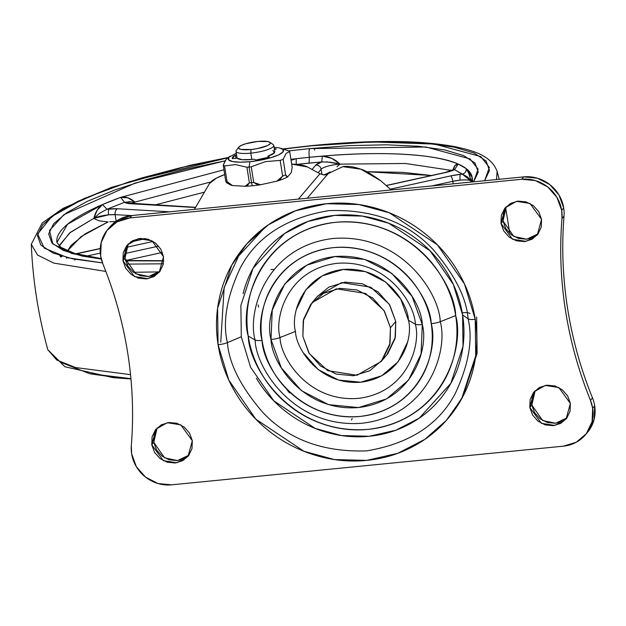 <?xml version="1.0" encoding="UTF-8"?>
<svg xmlns="http://www.w3.org/2000/svg" width="626" height="626" viewBox="0 0 626 626"><rect width="100%" height="100%" fill="white"/><g stroke="black" fill="none" stroke-linecap="round" stroke-linejoin="round"><path stroke-width="0.94" d="M282.193 148.816A28.006 6.197 171.1 0 1 276.418 155.835A28.006 6.197 171.1 0 1 249.915 161.696L249.078 167.032A34.626 7.661 -8.9 0 0 251.253 166.798L265.455 161.61L280.166 160.428A34.626 7.661 -8.9 0 0 283.155 159.247L286.121 153.409L289.697 151.562A34.626 7.661 -8.9 0 0 288.367 150.811L280.957 148.292M273.781 145.623A19.109 4.226 171.1 0 1 250.823 153.135L251.809 159.466A19.109 4.226 -8.9 0 0 254.406 159.168A19.109 4.226 171.1 0 1 251.809 159.466L242.199 159.669L237.262 158.167L232.371 158.644A23.882 5.282 171.1 0 1 235.423 155.06L236.589 154.943L235.423 155.06L235.932 158.292L235.423 155.06L232.293 158.378M272.928 150.303L274.329 152.861L267.912 156.187L268.108 157.439L267.912 156.187A19.109 4.226 -8.9 0 0 274.767 151.758M236.385 150.263A19.109 4.226 -8.9 0 0 250.823 153.135L251.01 149.512A16.12 3.568 171.1 0 1 238.827 147.087A16.12 3.568 171.1 0 1 257.881 141.445L245.877 143.714L241.386 145.357L238.882 147.016L238.756 148.44L241.01 149.418L251.01 149.512L257.223 148.62L267.505 145.608L270.002 143.941L270.135 142.517L267.881 141.539L257.881 141.445A16.12 3.568 171.1 0 1 270.158 142.54A16.12 3.568 171.1 0 1 251.01 149.512L250.823 153.135A19.109 4.226 -8.9 0 0 273.515 144.872M230.063 156.257L226.182 159.325L223.224 165.162A34.626 7.661 -8.9 0 0 224.562 165.921L235.47 164.583L246.934 167.228L249.383 182.87L245.11 186.274A32.239 7.136 -8.9 0 0 252.614 185.766A4.773 1.158 -95.6 0 1 251.527 182.675A34.626 7.661 171.1 0 1 249.383 182.87A34.626 7.661 -8.9 0 0 251.527 182.675L249.078 167.032A34.626 7.661 171.1 0 1 246.934 167.228L249.383 182.87L247.434 185.617L245.11 186.274L232.434 185.531L227.011 181.563L224.562 165.921A34.626 7.661 171.1 0 1 223.224 165.162L225.673 180.804A34.626 7.661 -8.9 0 0 227.011 181.563A34.626 7.661 171.1 0 1 225.673 180.804L226.385 182.526M236.307 153.159L228.85 157.353L228.623 159.833L232.543 161.531L240.024 162.181L249.915 161.696L260.713 160.139L270.784 157.752L278.578 154.904L282.921 152.016L283.148 149.536L279.227 147.838L274.063 147.251M255.924 160.021L254.406 159.168L255.924 160.021A23.882 5.282 171.1 0 0 269.43 157.048L255.924 160.021M274.274 148.597A23.882 5.282 171.1 0 1 276.316 148.965L274.446 149.708L276.316 148.965L274.274 148.597M267.912 156.187L269.43 157.048L267.912 156.187M288.367 150.811A34.626 7.661 171.1 0 1 289.697 151.562L292.154 167.212L291.309 172.557L287.6 176.908A32.239 7.136 171.1 0 1 276.935 181.141L260.549 184.748L257.482 184.678L253.702 182.448L251.253 166.798A34.626 7.661 171.1 0 1 249.078 167.032L251.527 182.675A34.626 7.661 -8.9 0 0 253.702 182.448A34.626 7.661 171.1 0 1 251.527 182.675A4.773 1.158 84.4 0 0 252.614 185.766A32.239 7.136 -8.9 0 0 260.549 184.748L253.702 182.448L251.253 166.798L265.455 161.61L280.166 160.428L282.623 176.078A34.626 7.661 -8.9 0 0 285.613 174.889L283.155 159.247A34.626 7.661 171.1 0 1 280.166 160.428L282.623 176.078L276.935 181.141A32.239 7.136 -8.9 0 0 287.6 176.908L285.613 174.889A34.626 7.661 171.1 0 1 282.623 176.078L279.971 179.646L276.935 181.141L260.549 184.748A32.239 7.136 171.1 0 1 252.614 185.766A32.239 7.136 171.1 0 1 245.11 186.274L232.434 185.531L230.039 184.678L227.011 181.563L224.562 165.921L235.47 164.583L246.934 167.228A34.626 7.661 -8.9 0 0 249.078 167.032L249.915 161.696A28.006 6.197 171.1 0 1 229.758 156.492M226.463 182.62L230.673 185.061A32.239 7.136 -8.9 0 0 232.434 185.531M232.371 158.644L237.262 158.167A19.109 4.226 -8.9 0 0 251.809 159.466L250.823 153.135A19.109 4.226 171.1 0 1 236.01 151.085M225.297 160.561L223.224 165.162L225.673 180.804L226.831 182.87M292.154 167.212L291.309 172.557L287.6 176.908L286.818 176.97L285.613 174.889L283.155 159.247L286.121 153.409L289.697 151.562L292.154 167.212M209.483 183.496A51.105 11.315 171.1 0 1 224.695 174.568L216.541 178.058L209.483 183.496L194.428 209.374L209.483 183.496M319.972 173.746L307.491 166.986L291.661 164.082A51.105 11.315 171.1 0 1 307.491 166.986L319.972 173.746L298.359 199.115L319.972 173.746L324.558 175.037L319.972 173.746M391.211 189.952L380.858 180.851L360.826 169.169L342.805 166.672L328.22 173.582L307.209 198.239L328.22 173.582L342.805 166.672C347.571 165.835 353.58 166.665 360.826 169.169C364.59 170.076 371.265 173.973 380.858 180.851L391.227 189.944M327.492 174.153L324.558 175.037L328.22 173.582M302.851 336.373L303.234 320.77L312.116 302.624L336.318 288.821L365.529 293.422L384.012 310.527L390.452 327.727L395.749 321.506L390.452 327.727L390.068 343.322L381.195 361.476L356.984 375.279L327.774 370.678L309.299 353.573L302.851 336.373L303.571 319.315L310.84 304.197L323.564 293.312L339.808 288.336L357.086 290.002L372.783 298.078L384.497 311.325L390.452 327.727L389.74 344.785L382.463 359.903L369.739 370.78L353.502 375.764L336.217 374.09L320.52 366.014L308.806 352.774L302.851 336.373M289.548 392.94L286.974 389.755M270.948 269.587L273.359 269.368M352.219 418.559L351.405 420.03M258.092 304.885L258.624 307.061M386.226 355.568L387.76 353.682L395.037 338.564L395.749 321.506L395.366 337.109L386.688 355.028L381.39 361.241M125.302 250.384L124.965 258.288L122.931 260.674L127.219 245.048L138.432 238.655L151.961 240.783L163.503 256.668L160.741 249.078L155.318 242.943L148.049 239.202L140.044 238.428L132.524 240.736L126.632 245.775L123.259 252.771L122.931 260.674L125.685 268.272L131.116 274.407L138.385 278.147L146.39 278.922L153.91 276.614L159.802 271.574L163.175 264.571L163.503 256.668L159.215 272.302L148.002 278.695L134.473 276.567L122.931 260.674L124.965 258.288L135.764 273.765L148.691 276.504L160.186 271.066M154.121 434.452L153.793 442.347L151.758 444.742L156.046 429.115L167.252 422.714L180.781 424.851L192.323 440.735L189.568 433.137L184.146 427.01L176.876 423.27L168.871 422.495L161.351 424.796L155.451 429.835L152.087 436.838L151.758 444.742L154.512 452.34L159.935 458.475L167.205 462.215L175.21 462.99L182.729 460.681L188.629 455.642L191.994 448.639L192.323 440.735L188.035 456.37L176.829 462.763L163.3 460.626L151.758 444.742L153.793 442.347L164.583 457.825L177.51 460.564L189.005 455.125M503.351 213.067L503.014 220.97L500.98 223.357L505.268 207.73L516.481 201.337L530.011 203.466L541.553 219.358L538.79 211.76L533.368 205.625L526.098 201.885L518.093 201.11L510.573 203.419L504.681 208.458L501.309 215.461L500.98 223.357L503.734 230.955L509.165 237.09L516.434 240.83L524.439 241.605L531.959 239.296L537.851 234.257L541.216 227.254L541.553 219.358L537.264 234.985L526.051 241.378L512.522 239.249L500.98 223.357L503.014 220.97L513.805 236.448L526.732 239.187L538.227 233.748M532.17 397.134L531.842 405.038L529.807 407.424L534.088 391.798L545.301 385.405L558.83 387.533L570.372 403.418L567.618 395.828L562.187 389.693L554.926 385.952L546.921 385.178L539.393 387.486L533.501 392.525L530.136 399.521L529.807 407.424L532.562 415.022L537.984 421.157L545.254 424.897L553.259 425.672L560.779 423.364L566.679 418.325L570.043 411.321L570.372 403.418L566.084 419.052L554.879 425.445L541.349 423.317L529.807 407.424L531.842 405.038L542.632 420.515L555.559 423.254L567.054 417.816M408.426 320.254L415.328 324.174C421.142 343.658 408.175 392.518 358.244 398.379C308.023 402.401 280.393 357.556 280.018 337.531L295.472 331.404C295.785 348.119 318.853 385.561 360.779 382.204C402.455 377.306 413.277 336.522 408.426 320.254C408.113 303.54 385.045 266.105 343.118 269.462C301.442 274.352 290.62 315.144 295.472 331.404L280.018 337.531C274.204 318.047 287.162 269.188 337.093 263.327C387.314 259.305 414.952 304.15 415.328 324.174A9.554 2.113 -8.9 0 0 422.292 324.581C421.877 302.194 390.976 252.051 334.832 256.55C279.008 263.108 264.516 317.734 271.011 339.511A9.554 2.113 -8.9 0 0 280.018 337.531A9.554 2.113 171.1 0 1 271.011 339.511L272.247 310.05L284.807 283.938L306.787 265.15L334.832 256.55L364.676 259.438L391.782 273.382L412.01 296.255L422.292 324.581L421.063 354.042L408.496 380.154L386.524 398.942L358.479 407.549L328.627 404.654L301.529 390.71L281.293 367.838L271.011 339.511C271.426 361.898 302.327 412.041 358.479 407.549C414.302 400.992 428.794 346.366 422.292 324.581A9.554 2.113 171.1 0 1 415.328 324.174C421.142 343.658 408.175 392.518 358.244 398.379C308.023 402.401 280.393 357.556 280.018 337.531C274.204 318.047 287.162 269.188 337.093 263.327C387.314 259.305 414.952 304.15 415.328 324.174L408.426 320.254L400.75 299.111L385.639 282.029L365.404 271.621L343.118 269.462L322.179 275.886L305.77 289.916L296.395 309.408M262.083 340.395C254.821 316.044 271.019 254.97 333.431 247.638C396.211 242.614 430.751 298.672 431.22 323.697A9.554 2.113 -8.9 0 0 440.227 321.717C439.71 294.33 401.908 232.974 333.204 238.475C264.9 246.495 247.168 313.336 255.118 339.988A9.554 2.113 -8.9 0 0 262.083 340.395A9.554 2.113 171.1 0 1 255.118 339.988C247.168 313.336 264.9 246.495 333.204 238.475C401.908 232.974 439.71 294.33 440.227 321.717L455.681 315.59C455.11 284.893 412.737 216.126 335.739 222.293C259.18 231.284 239.304 306.192 248.217 336.068L255.118 339.988L248.217 336.068C250.369 349.801 255.064 362.744 262.317 374.911C269.571 387.079 278.82 397.533 290.065 406.282C301.309 415.03 313.704 421.408 327.234 425.406C340.763 429.405 354.41 430.727 368.166 429.366C381.923 428.012 394.74 424.076 406.626 417.565C418.512 411.063 428.56 402.471 436.768 391.806C444.969 381.132 450.712 369.199 453.991 355.991C457.27 342.79 457.833 329.323 455.681 315.59C453.529 301.865 448.834 288.915 441.58 276.747C434.334 264.587 425.085 254.125 413.833 245.376C402.588 236.628 390.201 230.258 376.664 226.26C363.135 222.253 349.488 220.939 335.739 222.293C321.983 223.654 309.158 227.582 297.272 234.093C285.386 240.603 275.338 249.187 267.138 259.86C258.929 270.526 253.186 282.467 249.907 295.668C246.628 308.876 246.065 322.343 248.217 336.068C248.788 366.766 291.16 435.532 368.166 429.366C444.718 420.375 464.594 345.466 455.681 315.59L440.227 321.717C448.177 348.369 430.445 415.21 362.141 423.231C293.438 428.732 255.627 367.376 255.118 339.988C255.627 367.376 293.438 428.732 362.141 423.231C430.445 415.21 448.177 348.369 440.227 321.717A9.554 2.113 171.1 0 1 431.22 323.697C438.49 348.056 422.284 409.13 359.872 416.454C297.1 421.486 262.552 365.42 262.083 340.395C263.836 351.585 267.67 362.141 273.578 372.063C279.493 381.977 287.029 390.507 296.2 397.635C305.371 404.772 315.473 409.967 326.506 413.223C337.531 416.486 348.659 417.565 359.872 416.454C371.085 415.351 381.539 412.143 391.227 406.837C400.914 401.532 409.107 394.529 415.797 385.835C422.487 377.134 427.167 367.399 429.843 356.64C432.511 345.873 432.973 334.894 431.22 323.697C429.467 312.507 425.633 301.951 419.725 292.037C413.817 282.115 406.274 273.593 397.103 266.457C387.932 259.328 377.838 254.133 366.805 250.87C355.771 247.606 344.652 246.534 333.431 247.638C322.218 248.749 311.771 251.949 302.076 257.263C292.389 262.568 284.196 269.563 277.506 278.265C270.815 286.958 266.136 296.693 263.468 307.46C260.792 318.227 260.33 329.206 262.083 340.395M243.107 293.657C246.605 279.572 252.724 266.84 261.48 255.463C270.236 244.077 280.949 234.922 293.625 227.974C306.31 221.033 319.98 216.839 334.652 215.391C349.331 213.943 363.878 215.352 378.315 219.616C392.745 223.881 405.961 230.681 417.957 240.016C429.96 249.344 439.82 260.502 447.559 273.476C455.29 286.45 460.306 300.261 462.598 314.909L453.326 284.423L430.093 250.83L388.762 223.247L362.423 216.103L334.652 215.391L307.953 221.479L284.619 233.521L253.053 268.304L240.885 305.394L241.3 336.749L227.387 342.633C222.512 321.905 226.768 297.084 240.173 268.163C256.511 236.941 286.098 217.754 328.947 210.602C372.689 209.209 407.299 222.058 432.769 249.156C454.679 274.587 466.472 297.827 468.131 318.869A9.554 2.113 -8.9 0 0 475.228 319.354L464.461 283.93L437.457 244.891L389.427 212.84L358.823 204.538L326.553 203.716L295.527 210.782L268.413 224.781L246.965 243.702L231.73 265.197L217.59 308.297L218.075 344.738A9.554 2.113 -8.9 0 0 227.387 342.633L241.3 336.749L250.572 367.235L273.805 400.836L315.136 428.419L341.475 435.563L369.246 436.267L395.945 430.187L419.279 418.137L450.845 383.355L463.013 346.272L462.598 314.909L468.131 318.869C473.013 339.589 468.749 364.41 455.345 393.331C439.014 424.553 409.42 443.74 366.578 450.892C322.828 452.285 288.218 439.436 262.748 412.338C240.838 386.907 229.053 363.675 227.387 342.633C222.512 321.905 226.768 297.084 240.173 268.163C256.511 236.941 286.098 217.754 328.947 210.602C372.689 209.209 407.299 222.058 432.769 249.156C454.679 274.587 466.472 297.827 468.131 318.869L462.598 314.909C464.891 329.558 464.289 343.917 460.791 358.002C457.301 372.087 451.174 384.818 442.418 396.203C433.662 407.581 422.949 416.744 410.273 423.685C397.596 430.625 383.918 434.82 369.246 436.267C354.574 437.715 340.02 436.306 325.583 432.042C311.153 427.777 297.937 420.977 285.941 411.65C273.945 402.315 264.078 391.164 256.339 378.182M470.048 313.469A11.941 2.645 -8.9 0 0 462.238 312.765M463.021 396.203L477.106 353.307L476.629 317.03M339.699 203.09L340.505 203.074L339.699 203.09M587.446 432.417A35.823 33.827 -139.6 0 0 594.7 405.836L592.665 408.23A35.823 33.827 40.4 0 1 585.404 434.812A35.823 33.827 40.4 0 1 563.486 446.158L171.61 484.837L563.486 446.158L576.311 442.222L586.359 433.63L592.102 421.697L592.665 408.23L594.7 405.836A35.823 33.827 -139.6 0 0 592.493 397.909L590.459 400.304C578.698 371.328 570.372 341.373 565.489 310.449C560.685 279.509 559.519 248.851 561.984 218.474L564.026 216.08A35.823 33.827 -139.6 0 0 563.713 207.965L561.678 210.359A35.823 33.827 40.4 0 1 561.984 218.474L564.026 216.08C561.553 246.464 562.719 277.122 567.524 308.055C572.407 338.987 580.732 368.933 592.493 397.909L590.459 400.304A35.823 33.827 40.4 0 1 592.665 408.23L590.459 400.304C578.627 371.124 570.302 341.17 565.489 310.449C560.677 279.72 559.511 249.062 561.984 218.474L561.678 210.359L563.713 207.965A35.823 33.827 -139.6 0 0 523.735 176.868L521.693 179.263L129.817 217.942L131.851 215.547A35.823 33.827 -139.6 0 0 109.527 227.395M102.844 263.796C114.668 292.976 122.993 322.93 127.814 353.651C132.61 384.372 133.784 415.03 131.319 445.626C133.792 415.03 132.626 384.372 127.814 353.651C123.001 322.922 114.683 292.976 102.844 263.796A35.823 33.827 40.4 0 1 100.645 255.87A35.823 33.827 40.4 0 1 107.484 229.781A35.823 33.827 40.4 0 1 129.817 217.942L131.851 215.547L523.735 176.868L521.693 179.263A35.823 33.827 40.4 0 1 561.678 210.359L556.976 197.409L547.727 186.955L535.34 180.578L521.693 179.263L129.817 217.942L116.992 221.87L106.952 230.462L101.209 242.403L100.645 255.87L102.844 263.796M171.61 484.837A35.823 33.827 40.4 0 1 131.632 453.74A35.823 33.827 40.4 0 1 131.319 445.626L131.632 453.74L136.327 466.683L145.576 477.145L157.971 483.515L171.61 484.837M108.987 228.067L119.034 219.483L131.851 215.547L523.735 176.868L537.374 178.191L549.769 184.56L559.01 195.022L563.713 207.965A35.823 33.827 40.4 0 1 564.026 216.08A405.977 383.394 -139.6 0 0 567.524 308.055A405.977 383.394 -139.6 0 0 592.493 397.909A35.823 33.827 40.4 0 1 594.7 405.836L594.137 419.303L588.393 431.244L587.18 432.722M128.291 243.89L124.965 258.288L127.727 265.878L133.15 272.013L140.42 275.753L148.425 276.528L155.944 274.219M157.11 427.957L153.793 442.347L156.547 449.945L161.977 456.08L169.247 459.82L177.252 460.595L184.772 458.287M506.332 206.572L503.014 220.97L505.777 228.56L511.199 234.695L518.469 238.436L526.474 239.21L533.994 236.902M535.16 390.64L531.842 405.038L534.596 412.628L540.027 418.763L547.296 422.503L555.293 423.278L562.821 420.969M264.712 227.41L264.086 227.903M453.294 411.024L463.083 396.125M218.075 344.738C220.743 361.758 226.565 377.807 235.556 392.885C244.539 407.964 256.003 420.922 269.947 431.768C283.883 442.613 299.244 450.517 316.013 455.47C332.789 460.431 349.699 462.066 366.75 460.384C383.801 458.702 399.693 453.827 414.428 445.759C429.154 437.691 441.612 427.042 451.784 413.817C461.957 400.601 469.07 385.804 473.131 369.434C477.2 353.064 477.896 336.373 475.228 319.354C472.567 302.335 466.738 286.293 457.755 271.214C448.764 256.128 437.3 243.17 423.364 232.324C409.42 221.487 394.059 213.583 377.29 208.622C360.521 203.669 343.604 202.026 326.553 203.716C309.502 205.398 293.617 210.273 278.883 218.341C264.149 226.409 251.699 237.051 241.526 250.275C231.354 263.499 224.233 278.296 220.172 294.658C216.111 311.028 215.407 327.719 218.075 344.738L228.842 380.17L255.846 419.201L303.876 451.26L334.48 459.562L366.75 460.384L397.784 453.31L424.89 439.311L446.338 420.398L461.573 398.895L475.713 355.795L475.228 319.354A9.554 2.113 171.1 0 1 468.131 318.869C473.013 339.589 468.749 364.41 455.345 393.331C439.014 424.553 409.42 443.74 366.578 450.892C322.828 452.285 288.218 439.436 262.748 412.338C240.838 386.907 229.053 363.675 227.387 342.633A9.554 2.113 171.1 0 1 218.075 344.738M265.393 226.909L238.639 255.987L224.171 287.53L220.751 342.281M450.149 368.088L450.329 367.65M407.503 342.25L398.128 361.75L381.719 375.78L360.779 382.204L338.494 380.045L318.258 369.63L303.148 352.555M312.116 302.624L317.672 296.098L341.616 282.6L370.827 287.201L389.309 304.306L395.749 321.506L389.795 305.105L378.081 291.865L362.384 283.789L345.106 282.115L328.861 287.099L317.21 296.638M450.524 367.141L450.352 367.548M336.631 163.339L329.879 162.165L321.709 161.938L296.215 164.45L309.056 163.089L309.354 157.29L296.215 158.691L296.215 164.45L296.215 158.691L291.067 160.264L296.215 158.691L290.91 159.309L296.215 158.691A210.156 46.512 171.1 0 1 309.354 157.29A7.168 1.745 -95.6 0 1 309.8 148.597L349.832 145.6L386.547 144.817L418.528 146.265L444.554 149.888L463.616 155.561L474.993 163.05L478.233 172.08L473.624 181.814L478.123 169.176L469.993 158.887L425.899 147L309.8 148.597A7.168 1.745 84.4 0 0 309.354 157.29A210.156 46.512 171.1 0 1 322.304 156.117L321.709 161.938L309.056 163.089L309.354 157.29L322.304 156.117C365.678 152.408 427.589 151.218 458.185 164.059A210.156 46.512 171.1 0 1 466.237 168.637A210.156 46.512 171.1 0 1 472.176 177.534M101.177 258.585L74.697 253.46L60.878 247.309L56.911 242.418L67.624 224.194L102.562 204.53L97.288 210.015L93.83 218.372A14.328 3.169 171.1 0 1 108.627 214.835A4.773 1.158 -95.6 0 1 108.924 209.037A19.109 4.226 -8.9 0 0 106.968 209.256L99.542 213.341M321.115 169.247A14.328 3.169 171.1 0 1 338.009 164.294A4.773 1.158 -95.6 0 1 337.915 163.621A4.773 1.158 84.4 0 0 338.009 164.294A14.328 3.169 -8.9 0 0 321.115 169.247L321.96 174.599L321.115 169.247A4.773 4.507 -139.6 0 0 315.786 165.1A4.773 4.507 40.4 0 1 321.115 169.247L318.133 172.753L321.115 169.247M322.86 161.798L321.709 161.938A19.109 4.226 -8.9 0 0 315.786 165.1L312.069 169.466L315.786 165.1L321.709 161.938L322.304 156.117C381.962 150.858 436.979 154.074 458.185 164.059L455.032 165.561L452.762 170.726C453.983 166.086 455.783 163.863 458.185 164.059L454.507 169.701L462.371 174.169L460.462 174.333A19.109 4.226 -8.9 0 0 450.697 175.89A4.773 1.252 77.6 0 1 452.841 181.297A14.328 3.169 171.1 0 1 460.165 180.131A4.773 1.158 -95.6 0 1 460.462 174.333L450.697 175.89L390.421 189.169L450.697 175.89A4.773 1.252 -102.4 0 1 452.841 181.297L453.232 183.825L452.841 181.297L460.165 180.131C466.456 179.646 470.095 179.975 471.088 181.133L468.749 173.355L466.237 168.637L472.153 177.393L471.879 181.986M496.512 179.552L497.114 171.344L496.512 179.552M314.706 150.091A7.168 1.745 84.4 0 0 314.252 148.166A7.168 1.745 -95.6 0 1 314.706 150.091M499.235 179.286L497.114 171.344C491.113 155.342 473.076 150.576 454.977 146.672C419.858 140.161 372.4 139.778 312.601 145.522A7.168 1.745 84.4 0 0 312.225 145.748L371.821 141.938L434.436 144.066L480.831 156.594L489.368 167.424L484.618 180.726L489.485 170.46L486.073 160.96L474.109 153.073L454.046 147.11L426.658 143.291L392.995 141.766L354.355 142.595L312.225 145.748A7.168 1.745 -95.6 0 1 312.624 145.514L282.835 148.918M59.016 245.791L70.308 232.395L93.83 218.372L69.564 232.989L58.672 246.855M59.783 255.525L60.855 257.083L59.783 255.525M74.33 259.187L74.956 260.119M326.522 161.805L339.996 164.129A14.328 3.169 171.1 0 0 338.009 164.294L339.996 164.129L331.764 158.355L322.304 156.117C329.026 156.445 334.926 159.121 339.996 164.129L405.538 163.496L451.988 170.483L405.538 163.496L339.996 164.129L336.937 166.759L339.996 164.129L338.877 163.848M99.722 213.208L93.83 218.372L96.529 219.742L93.83 218.372L108.627 214.835L115.129 214.632A4.773 3.263 -86.7 0 1 117.602 208.763L169.693 211.815L117.602 208.763L106.968 209.256L124.59 202.268L130.349 203.716L195.5 207.527L130.349 203.716A4.773 3.263 -86.7 0 1 131.397 203.552A4.773 3.263 93.3 0 0 130.349 203.716A19.109 4.226 -8.9 0 1 124.59 202.268L106.968 209.256L102.562 204.53A210.156 46.512 171.1 0 1 120.599 197.386L223.951 169.795L120.599 197.386L124.59 202.268L120.599 197.386C125.724 196.439 130.49 198.012 134.88 202.104L128.009 197.839L120.599 197.386L102.562 204.53L106.968 209.256M386.492 185.546L445 172.659L454.507 169.701L458.185 164.059L466.237 168.637C466.378 171.469 465.095 173.316 462.371 174.169A19.109 4.226 -8.9 0 0 460.462 174.333A4.773 1.158 84.4 0 0 460.165 180.131A14.328 3.169 171.1 0 1 471.088 181.133L467.622 176.978L454.507 169.701A19.109 4.226 -8.9 0 1 445 172.659A4.773 1.252 -102.4 0 0 444.679 172.596A4.773 1.252 77.6 0 1 445 172.659L386.492 185.546M330.176 171.931L326.749 173.738L328.165 173.629L326.749 173.738L329.902 172.142M431.494 175.499L366.703 171.735L402.518 172.33L431.502 175.499M67.506 250.893L71.114 245.345L85.246 233.819L108.095 221.917L99.87 220.962L96.529 219.742L99.87 220.962L108.095 221.917L81.02 236.644L67.514 250.893M66.513 257.442L66.7 258.327M125.724 260.51L162.377 252.435L125.724 260.51M116.17 221.244L115.129 214.632A4.773 3.263 93.3 0 1 117.602 208.763A19.109 4.226 -8.9 0 0 108.924 209.037A4.773 1.158 84.4 0 0 108.627 214.835A14.328 3.169 171.1 0 1 115.129 214.632L116.209 221.534L109.738 221.737M155.115 204.937L204.459 192.143L155.123 204.937M90.88 373.933L118.267 377.752L130.92 378.636L89.44 373.628L61.465 362.564M130.529 374.638L75.496 367.54L56.739 359.997L47.803 349.699L56.739 359.997L75.496 367.54L130.529 374.638M159.286 271.895L133.518 272.294L159.286 271.895M105.849 271.426L53.883 263.123L37.529 255.017L31.3 244.289L37.529 255.017L53.883 263.123L105.849 271.426M163.347 263.804L126.781 264.117L163.347 263.804M102.5 262.897L68.023 257.818L44.282 248.162L37.662 233.991L51.606 216.627L84.377 198.379L129.692 181.61L228.67 157.58M283.226 149.051L312.225 145.748L283.226 149.051M102.5 262.904L72.866 258.89L52.803 252.927L40.831 245.04L37.419 235.54L42.693 224.789L56.45 213.2L78.164 201.22L106.991 189.31L141.836 177.925L181.36 167.502L228.13 157.674M309.8 148.597L288.641 150.929L309.8 148.597M225.149 160.819L185.445 169.27L147.892 179.169L114.785 189.991L87.39 201.314L66.755 212.691L53.679 223.709L48.672 233.921L51.911 242.951L63.289 250.439L82.35 256.112L101.287 259.031L71.818 253.499L52.866 243.944L49.438 230.595L63.86 214.687L135.302 183.011L225.149 160.819M125.529 260.823L163.715 260.932L125.529 260.823M56.888 242.27A210.156 46.512 171.1 0 1 102.562 204.53C98.438 207.253 95.528 211.87 93.83 218.372M210.704 181.97L134.88 202.104L210.704 181.97M133.792 203.693L134.88 202.104L133.8 203.693M326.749 173.738L323.775 174.998M115.129 214.632L131.483 215.587L115.129 214.632M134.88 202.104A14.328 3.169 171.1 0 0 131.429 203.552L134.88 202.104L128.573 201.674M79.815 253.123L100.27 248.616L79.815 253.123A4.773 1.252 -102.4 0 0 79.486 253.06A4.773 1.252 77.6 0 1 79.815 253.123L76.067 253.859A19.109 4.226 -8.9 0 0 79.815 253.123M130.623 241.926L145.592 238.631L130.623 241.926M153.143 241.448L126.327 247.356L153.143 241.448M100.316 253.092L86.052 256.23L100.316 253.092M124.785 253.577L158.636 246.12L124.785 253.577M431.721 185.953L452.841 181.297L431.721 185.953M60.855 257.083L62.193 256.269L60.855 257.083L60.886 255.87M130.764 201.815L124.59 202.268M454.499 169.341L444.695 172.596L386.375 185.445M466.237 168.637C467.974 170.781 469.586 174.944 471.088 181.133L462.371 174.169C465.095 173.316 466.378 171.469 466.237 168.637M274.759 151.727L273.773 145.396M269.829 142.251L273.132 144.528M238.811 147.11L236.362 150.287M237.097 158.182L236.018 151.312M587.391 432.48L585.357 434.874M107.954 229.226L109.988 226.831M472.857 181.892L472.153 177.393L471.722 180.108L470.674 182.103M509.846 233.561L505.62 207.652M130.951 378.965L113.259 377.681L64.908 366.75L47.803 349.699C38.272 315.191 32.763 280.057 31.3 244.289L42.216 222.973L63.101 208.348L111.522 187.362L189.819 165.342L228.467 157.431M163.73 260.698L125.443 260.502M145.248 238.576L130.897 241.738M100.277 248.483L75.793 253.78M195.633 207.308L128.111 203.051L128.776 203.583"/></g></svg>
